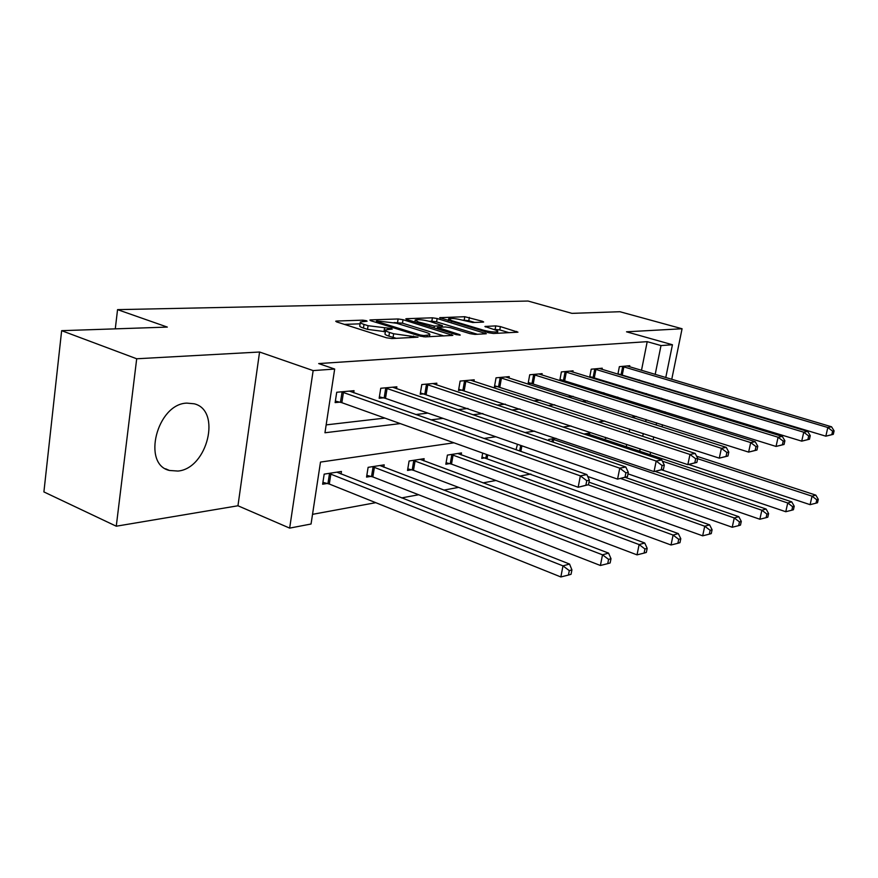 <?xml version="1.0" encoding="UTF-8"?>
<svg xmlns="http://www.w3.org/2000/svg" width="878" height="878" viewBox="0 0 878 878"><rect width="100%" height="100%" fill="white"/><g stroke="black" fill="none" stroke-linecap="round" stroke-linejoin="round"><path stroke-width="1.32" d="M366.313 320.679L362.768 320.152L336.647 321.041L335.714 321.216L336.823 321.974L386.507 337.789L391.807 338.557L418.016 337.163L393.662 333.761L389.492 332.455C386.287 331.401 385.025 330.556 385.672 329.898L392.246 329.085L391.412 328.537L368.08 325.705L364.019 324.421C360.957 323.422 359.739 322.61 360.386 321.985L367.103 321.205L366.313 320.679M186.838 403.112C157.074 403.814 141.599 464.374 169.465 470.465L177.971 471.058C207.493 468.589 221.728 410.278 194.192 403.792L186.838 403.112M483.01 322.127L483.657 321.996L482.417 321.271L464.78 316.717L439.68 317.682L488.717 332.773L493.502 333.486L517.954 332.169L500.383 326.594L495.741 325.892L484.919 326.473L494.27 329.623C497.014 330.468 498.166 331.149 497.738 331.664C495.06 332.411 490.242 331.906 483.295 330.139L451.83 320.689L448.614 318.769C451.336 318.045 456.121 318.549 462.958 320.283L472.781 322.522L483.01 322.127M641.489 370.351L647.207 341.663L661.002 345.57L672.438 344.747L665.765 377.562M61.647 330.677L136.694 358.773L116.269 526.207L43.9 491.921L61.647 330.677L167.314 327.088L117.553 309.638L528.084 301.044L571.951 313.358L619.901 311.723L682.074 328.756L626.53 331.807L672.438 344.747M116.269 526.207L237.96 505.772L259.57 352.012L136.694 358.773M259.57 352.012L313.15 370.593L334.672 369.045L324.959 432.766L400.28 423.591M647.207 341.663L318.692 363.58L334.672 369.045M403.024 319.691L398.129 318.966L370.714 319.888L369.868 320.053L370.999 320.799L420.123 336.131L425.259 336.889L452.861 335.396L403.024 319.691L402.464 323.181L394.123 322.577M406.58 318.681L432.415 317.814L437.145 318.516L486.368 333.728L475.02 334.408L470.136 333.684L450.315 327.67L445.453 326.945L437.387 327.406L459.359 334.507L460.259 335.067L456.286 334.661L406.964 319.559L405.801 318.835L406.58 318.681L406.459 319.394M662.034 426.895L662.473 424.722M664.778 413.439L665.107 411.848M667.302 401.103L667.521 400.028M669.607 389.777L669.738 389.13M671.747 379.34L682.074 328.756M117.553 309.638L115.281 328.855M326.155 424.886L384.904 418.093M415.689 414.526L427.915 413.11M457.866 409.653L467.963 408.479M497.113 405.109L505.344 404.154M533.725 400.873L540.31 400.116M567.967 396.911L573.082 396.318M600.047 393.201L603.877 392.762M630.184 389.711L632.851 389.404M639.436 380.679L639.568 380.031M353.702 392.784L354.032 390.688L336.724 392.257L335.133 402.607L339.852 402.146M396.56 388.713L396.867 386.814L380.756 388.274L379.153 398.261L383.543 397.822M436.542 384.937L436.838 383.192L421.791 384.553L420.189 394.211L424.283 393.805M473.933 381.403L474.219 379.801L460.127 381.085L458.525 390.425L462.355 390.041M508.977 378.111L509.24 376.629L496.037 377.825L494.424 386.88L498.024 386.529M541.88 375.016L542.132 373.655L529.719 374.774L528.117 383.554L531.497 383.225M572.84 372.118L573.071 370.845L561.393 371.91L559.802 380.426L562.974 380.108M590.148 377.43L592.639 377.178M589.676 377.288L591.223 369.199L602.242 368.2L602.012 369.386M619.166 374.566L620.625 374.423M617.903 374.182L619.374 366.653L629.778 365.709L629.559 366.817M312.524 514.343L375.751 502.677M401.619 497.903L418.652 494.753M443.763 490.122L458.623 487.378M483.021 482.878L495.949 480.496M519.677 476.117L530.883 474.043M626.255 446.836L626.738 444.389M629.219 431.965L629.778 429.122M341.037 474.032L341.443 471.464L324.18 474.131L322.632 484.217L327.34 483.449M383.829 467.206L384.202 464.857L368.112 467.337L366.554 477.094L370.933 476.381M423.767 460.84L424.129 458.689L409.093 461.016L407.524 470.443L411.617 469.785M461.148 454.903L461.499 452.916L447.407 455.1L445.837 464.232L449.679 463.606M482.691 453.092L481.748 458.404L485.347 457.822M516.055 449.745L517.449 444.279M548.541 440.613L548.761 439.439L555.95 438.331M589.423 434.588L589.698 433.117L583.892 434.017M605.535 437.365L605.337 438.352L607.488 438.012M453.948 442.797L320.492 462.08L311.053 524.012L289.663 528.117L313.15 370.593M237.96 505.772L289.663 528.117M663.779 387.33L663.647 387.977M661.573 398.206L661.353 399.281M659.18 410.004L658.851 411.584M656.568 422.845L656.129 425.018M653.715 436.882L653.133 439.746M650.587 452.291L650.082 454.76M653.1 384.794L653.232 384.158M655.186 374.423L661.002 345.57M430.9 419.86L443.061 418.378M472.825 414.756L482.856 413.538M511.819 410.004L519.995 409.016M548.179 405.581L554.709 404.78M582.158 401.444L587.239 400.818M613.996 397.558L617.794 397.097M643.881 393.926L646.537 393.596M636.396 416.435L631.458 417.149M604.755 421.012L598.39 421.923M570.941 425.896L562.963 427.048M534.713 431.131L524.912 432.547M495.818 436.75L483.921 438.473M639.7 451.303L640.194 448.845M642.707 436.355L643.289 433.502M645.67 421.681L646.098 419.519M360.287 322.599L359.826 325.595C359.179 326.232 360.386 327.055 363.448 328.065L364.019 324.421M385.387 331.708L367.509 329.349L363.448 328.065M385.574 330.523L385.091 333.552C384.432 334.222 385.705 335.078 388.899 336.131L389.492 332.455M396.329 338.337L388.899 336.131M360.101 323.817L344.417 324.388M443.906 335.967L402.464 323.181M377.046 320.953L376.453 321.074L377.255 321.6L420.332 335.023L423.909 335.55L429.748 334.847C430.363 334.189 429.035 333.333 425.775 332.29L396.461 323.214L377.046 320.953M429.265 321.282L431.844 321.194L432.415 317.814M477.478 334.288L436.585 321.897L431.844 321.194M430.132 321.535C423.086 319.735 418.104 319.23 415.195 320.009L418.345 321.974L434.358 326.1L442.424 325.65L430.132 321.535M509.141 332.707L499.791 329.919L493.238 329.316M474.68 322.445L468.797 320.7L462.245 320.075M322.917 482.362L329.305 484.03L560.855 576.956L562.985 565.882L569.537 564.049L336.834 472.177M328.888 473.396L562.985 565.882L569.306 570.623L568.439 575.057L571.051 574.3L571.918 569.877L569.306 570.623M569.537 564.049L571.918 569.877M568.439 575.057L560.855 576.956M588.48 484.722L589.368 480.178L586.767 480.694L585.878 485.26L588.48 484.722L578.163 487.257L580.369 475.865L341.443 391.829M586.767 480.694L580.369 475.865L586.888 474.592L349.411 391.105M585.878 485.26L578.163 487.257L341.849 402.684L335.363 401.092M589.368 480.178L586.888 474.592M366.828 475.382L372.854 476.93L600.398 565.487L602.517 554.819L608.575 553.118L379.9 465.516M372.491 466.668L602.517 554.819L608.586 559.385L607.73 563.643L610.144 562.952L611 558.693L608.586 559.385M608.575 553.118L611 558.693M607.73 563.643L600.398 565.487M407.787 468.863L413.494 470.312L637.022 554.863L639.118 544.569L644.737 542.999L420.112 459.315M413.187 460.379L639.118 544.569L644.946 548.969L644.101 553.085L646.34 552.438L647.185 548.333L644.946 548.969M644.737 542.999L647.185 548.333M644.101 553.085L637.022 554.863M627.43 476.699L628.308 472.331L625.893 472.814L625.026 477.193L627.43 476.699L617.574 479.125L619.758 468.172L385.146 387.867M625.893 472.814L619.758 468.172L625.784 466.997L392.565 387.198M625.026 477.193L617.574 479.125L385.497 398.349L379.373 396.867M628.308 472.331L625.784 466.997M663.45 469.291L664.317 465.077L662.089 465.527L661.222 469.752L663.45 469.291L654.033 471.607L656.184 461.049L425.885 384.18M662.089 465.527L656.184 461.049L661.771 459.962L432.821 383.554M661.222 469.752L654.033 471.607L420.397 392.916M664.317 465.077L661.771 459.962M446.09 462.75L451.511 464.122L671.022 544.997L673.097 535.064L678.321 533.604L457.734 453.498M451.248 454.508L673.097 535.064L678.716 539.311L677.882 543.284L679.956 542.681L680.801 538.708L678.716 539.311M678.321 533.604L680.801 538.708M677.882 543.284L671.022 544.997M481.989 457.032L702.674 535.821L704.727 526.218L709.6 524.846L588.984 482.165M588.183 484.81L704.727 526.218L710.148 530.312L709.325 534.153L711.257 533.594L712.091 529.752L710.148 530.312M709.6 524.846L712.091 529.752M709.325 534.153L702.674 535.821M587.722 476.458L732.219 527.25L734.249 517.954L738.793 516.681L625.246 477.38M620.647 478.499L734.249 517.954L739.474 521.916L738.661 525.637L740.472 525.11L741.295 521.389L739.474 521.916M738.793 516.681L741.295 521.389M738.661 525.637L732.219 527.25M696.869 462.41L697.725 458.338L695.661 458.755L694.805 462.838L696.869 462.41L687.847 464.638L689.976 454.453L463.968 380.734M695.661 458.755L689.976 454.453L695.167 453.432L470.454 380.141M694.805 462.838L687.847 464.638L458.733 389.217M697.725 458.338L695.167 453.432M727.961 456.011L728.806 452.082L726.885 452.466L726.04 456.406L727.961 456.011L719.291 458.151L721.398 448.307L499.626 377.507M726.885 452.466L721.398 448.307L726.238 447.363L505.706 376.947M726.04 456.406L719.291 458.151L494.621 385.76M728.806 452.082L726.238 447.363M756.957 450.041L757.791 446.243L755.991 446.606L755.157 450.414L756.957 450.041L748.627 452.104L750.701 442.578L533.1 374.467M755.991 446.606L750.701 442.578L755.212 441.7L538.807 373.951M755.157 450.414L748.627 452.104L528.315 382.501M757.791 446.243L755.212 441.7M628 473.857L759.854 519.238L761.863 510.228L766.121 509.031L655.098 471.387M551.944 438.956L761.863 510.228L766.911 514.058L766.11 517.669L767.811 517.175L768.612 513.575L766.911 514.058M766.121 509.031L768.612 513.575M766.11 517.669L759.854 519.238M784.065 444.466L784.888 440.778L783.209 441.118L782.386 444.806L784.065 444.466L776.042 446.441L778.095 437.233L564.565 371.613M783.209 441.118L778.095 437.233L782.32 436.41L569.954 371.131M782.386 444.806L776.042 446.441L559.977 379.439M784.888 440.778L782.32 436.41M661.639 469.84L785.766 511.72L787.742 502.984L791.736 501.865L586.745 433.578M662.374 461.169L787.742 502.984L792.636 506.694L791.846 510.195L793.438 509.734L794.228 506.244L792.636 506.694M791.736 501.865L794.228 506.244M791.846 510.195L785.766 511.72M809.461 439.23L810.273 435.664L808.693 435.982L807.881 439.56L809.461 439.23L801.724 441.151L803.743 432.217L594.219 368.936M808.693 435.982L803.743 432.217L807.705 431.449L599.29 368.475M807.881 439.56L801.724 441.151L589.818 376.563M810.273 435.664L807.705 431.449M688.714 464.462L810.098 504.663L812.051 496.18L815.816 495.126L696.605 456.198M697.648 458.711L812.051 496.18L816.792 499.78L816.013 503.171L817.517 502.743L818.296 499.352L816.792 499.78M815.816 495.126L818.296 499.352M816.013 503.171L810.098 504.663M833.299 434.325L834.1 430.868L832.618 431.164L831.817 434.632L833.299 434.325L825.836 436.179L827.822 427.509L622.206 366.4M832.618 431.164L827.822 427.509L831.543 426.785L626.991 365.961M831.817 434.632L825.836 436.179L617.969 373.83M834.1 430.868L831.543 426.785M362.559 321.469L362.768 320.152M413.297 337.492L413.538 336.054M387.615 329.393L387.835 328.01M367.509 329.349L368.08 325.705M383.96 331.774L384.542 328.142M393.07 337.448L393.662 333.761M410.037 337.657L410.278 336.208M336.515 321.875L336.647 321.041M451.424 335.583L451.588 334.595M370.593 320.668L370.714 319.888M397.558 322.445L398.129 318.966M377.079 322.698L377.255 321.6M420.145 336.142L420.332 335.023M423.701 336.834L423.909 335.55M427.037 336.801L427.268 335.385M436.585 321.897L437.145 318.516M484.897 333.914L485.062 332.949M438.44 329.195L438.616 328.163M459.249 335.166L459.359 334.507M418.18 322.994L418.345 321.974M429.298 326.396L429.474 325.376M434.072 327.856L434.358 326.1M441.48 327.11L441.7 325.804M451.676 321.644L451.83 320.689M483.13 331.094L483.295 330.139M485.457 326.956L485.567 326.331M495.159 329.228L495.741 325.892M499.791 329.919L500.383 326.594M516.462 332.345L516.626 331.401M440.273 318.187L440.383 317.54M464.221 320.009L464.78 316.717M468.797 320.7L469.368 317.408M482.263 322.149L482.417 321.271M327.955 483.602L329.502 473.549M329.305 484.03L330.852 473.977M343.441 392.367L341.849 402.684M342.069 391.983L340.477 402.289M371.537 476.524L373.095 466.811M372.854 476.93L374.423 467.217M412.21 469.917L413.768 460.522M413.494 470.312L415.074 460.906M387.099 388.394L385.497 398.349M385.749 388.01L384.158 397.964M427.795 384.685L426.192 394.31M426.478 384.323L424.875 393.937M450.249 463.749L451.819 454.639M451.511 464.122L453.081 455.013M485.896 457.954L486.522 454.464M487.136 458.316L487.751 454.903M519.666 451.007L520.687 445.409M520.863 451.424L521.894 445.826M465.834 381.217L464.221 390.534M464.539 380.865L462.936 390.172M501.448 377.968L499.845 386.989M500.186 377.628L498.583 386.649M534.878 374.917L533.275 383.675M533.648 374.588L532.046 383.346M551.966 441.788L552.471 439.077M553.14 442.183L553.656 439.406M566.31 372.052L564.719 380.547M565.103 371.734L563.511 380.229M595.921 369.353L594.34 377.606M594.746 369.045L593.155 377.299M623.874 366.806L622.293 374.829M622.711 366.51L621.141 374.533M169.465 470.465L165.624 468.808M376.245 322.435L376.442 321.205M429.441 336.68L429.748 334.847M437.156 328.8L437.365 327.571M414.866 321.985L415.118 320.437M442.194 327.077L442.424 325.65M448.307 320.624L448.548 319.164M497.442 333.289L497.738 331.664"/></g></svg>
